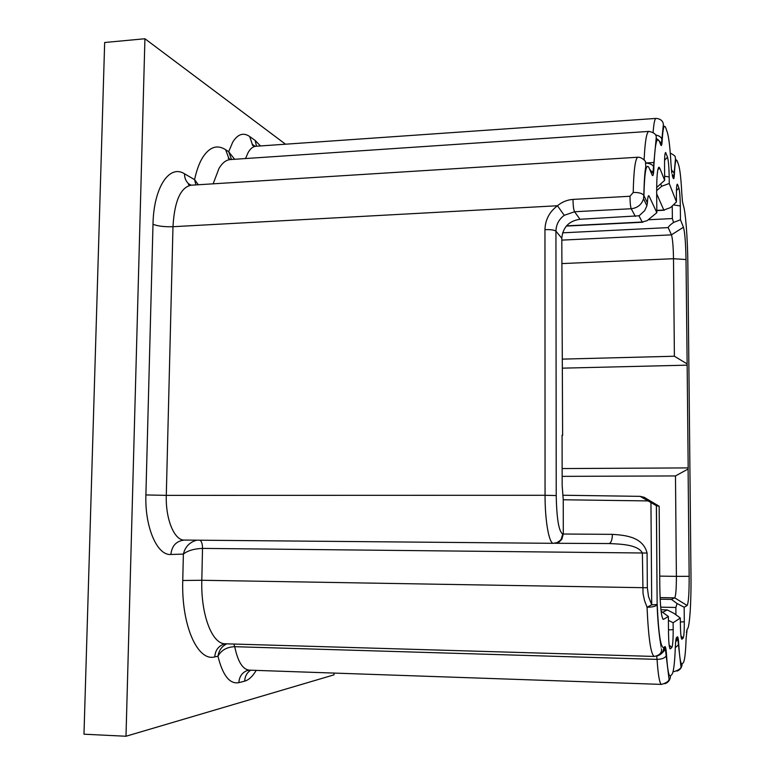 <?xml version="1.0" encoding="UTF-8"?>
<svg xmlns="http://www.w3.org/2000/svg" width="775" height="775" viewBox="0 0 775 775"><rect width="100%" height="100%" fill="white"/><g stroke="black" fill="none" stroke-linecap="round" stroke-linejoin="round"><path stroke-width="1.16" d="M144.925 38.75L125.996 736.25L83.981 734.196L104.664 42.499L144.925 38.75L285.51 144.198M334.035 673.078L334.015 674.851L125.996 736.25M562.815 495.235L640.14 496.349L644.132 497.288L659.167 506.24L656.367 505.688L640.14 496.349M563.241 499.768L563.289 534.014L561.856 539.245L557.293 542.548L553.486 543.323L556.653 542.791L559.928 540.756L561.187 539.264L562.766 534.014C558.872 531.747 556.692 518.921 556.227 495.554L545.058 495.283L544.961 229.632C550.715 229.468 554.377 229.981 555.937 231.163L561.798 238.254L562.611 435.366L562.088 435.153L562.166 485.586L563.241 499.768L647.726 500.912M638.949 215.818L642.213 222.028L566.506 225.864M648.036 196.908L649.159 196.182L656.832 212.67L647.173 220.642L642.213 222.028M562.156 476.363L675.48 475.937L676.391 576.358L689.159 576.329C689.198 593.204 688.52 602.931 687.134 605.498L684.17 607.242L677.021 603.512L675.877 607.464L675.936 614.788M562.137 468.565L688.181 467.906L688.093 469.04L675.48 475.937M660.155 599.191L671.431 599.404L674.696 597.854C675.829 596.033 676.391 588.864 676.391 576.358L659.728 576.116M671.431 599.404L677.021 603.512M662.732 612.298L667.256 609.906L674.173 613.49L680.334 618.033L680.392 624.582C680.566 633.882 681.051 638.755 681.855 639.21L683.163 638.135C683.938 636.537 684.325 631.102 684.306 621.821L684.17 607.242M661.094 611.184L668.379 616.503L668.515 632.972C668.699 643.124 669.271 648.423 670.23 648.878L671.789 647.59C672.719 645.778 673.184 639.811 673.184 629.678L668.486 629.842M562.514 368.154L687.154 365.161L688.181 467.906M668.408 620.329L673.126 622.751L680.334 618.033M673.126 622.751L673.184 629.678M659.167 506.24L659.806 586.568C660.184 607.164 661.395 618.101 663.429 619.39L668.379 616.503M256.196 670.385C252.65 676.401 248.804 679.995 244.677 681.148L238.865 682.659C229.729 684.335 222.764 675.538 217.969 656.241L214.772 656.9C197.606 661.811 181.282 625.357 182.755 580.494L201.81 580.272L647.338 587.75L647.086 553.04C642.911 536.639 624.824 535.196 612.415 534.353C612.231 539.942 611.097 543.004 609.014 543.546L555.162 543.275M562.611 232.82L668.186 227.608L671.45 234.854C672.603 238.603 673.291 246.557 673.504 258.714L686.011 259.548L687.154 365.161M687.047 363.853L674.386 356.238L562.495 359.116M647.338 587.75L648.52 596.566L651.717 604.829L647.038 607.232L644.538 600.567L643.027 593.514L642.378 553.011C637.815 544.476 620.746 544.127 609.227 543.556L609.034 543.546M561.856 539.245L558.843 542.287L555.103 543.275L609.227 543.556M561.827 263.587L673.504 258.714L674.386 356.238M182.755 580.494L183.375 554.096C187.627 550.647 194.012 548.748 202.517 548.4C202.507 544.215 201.674 541.483 200.018 540.204M145.894 494.944L166.296 495.361L172.98 226.707C164.494 226.968 157.838 226.155 152.995 224.285L145.894 494.944C144.731 527.31 157.248 555.801 170.878 554.474L183.375 554.096C185.128 546.84 189.575 542.2 196.714 540.175M233.866 644.044L234.738 646.689C226.852 646.999 221.263 650.186 217.969 656.241C218.831 650.477 221.766 646.34 226.794 643.841M561.798 238.254C562.863 227.259 568.918 220.933 579.971 219.267L639.123 215.779L644.693 210.645L646.912 205.763L647.387 202.876C647.648 198.08 648.094 195.678 648.733 195.668L649.159 196.182M573.025 199.417L629.988 196.259L633.223 192.462C638.803 192.345 642.339 193.324 643.831 195.407L643.531 198.758C641.623 204.658 637.515 207.981 631.218 208.737L574.575 211.749L564.229 215.324L557.458 205.753C562.059 201.926 567.252 199.814 573.025 199.417C573.064 205.549 573.577 209.667 574.575 211.749L579.971 219.267M657.878 169.522L659.825 168.262L659.041 167.206C657.452 167.943 656.667 176.409 656.667 192.597L656.832 212.67M656.667 187.472L664.659 180.343L664.533 164.852C664.514 156.85 664.892 152.743 665.648 152.52L667.507 157.17L664.562 160.241M659.825 168.262L664.659 180.343M664.621 176.196L669.183 176.971C669.019 167.274 668.457 160.677 667.507 157.17M656.658 190.64L661.695 186.252L660.755 184.198M669.183 176.971L669.242 183.491L676.459 201.936L676.401 195.755C676.381 188.277 676.701 184.411 677.35 184.169L676.827 185.428M661.695 186.252L669.242 183.491M645.866 162.953L654.1 162.498L653.819 167.08C652.86 164.775 650.215 163.438 645.885 163.05M668.186 227.608C668.66 226.377 670.452 224.653 673.553 222.444L672.361 218.55L672.254 205.966M673.553 222.444L680.46 219.78L680.324 205.966C680.169 197.053 679.694 191.086 678.89 188.054L677.621 184.605M656.677 193.808L663.817 210.035L670.559 207.584L676.459 201.936M152.995 224.285C153.634 187.385 169.434 163.971 184.518 173.803L194.573 179.645L198.322 184.76M234.622 159.272L228.673 151.726L225.641 149.711C217.233 144.334 209.589 146.892 202.721 157.383C199.272 163.012 196.559 170.432 194.573 179.645L195.949 184.905M256.506 146.213L255.178 140.449L249.676 136.516C243.428 132.225 237.799 134.056 232.791 142.009L228.673 151.726L231.512 159.485M680.46 219.78L683.443 227.23C684.868 232.384 685.73 243.166 686.011 259.548M650.952 502.762L651.717 604.829L657.21 604.539C658.527 633.834 660.707 648.171 663.749 647.542C663.507 651.93 661.298 654.749 657.132 655.989M688.093 469.04L689.159 576.329M562.611 435.366L562.088 435.395M255.178 140.449L260.478 145.942M660.077 597.583L674.696 597.854L687.134 605.498M660.678 607.154L675.877 607.464M667.256 609.906L660.93 609.77L667.197 609.915M680.373 621.947L684.306 621.821M669.726 648.288L670.278 648.849M669.106 644.858L671.789 647.59M662.712 618.857L663.516 619.351M562.766 534.014L612.415 534.353M214.772 656.9C215.247 650.477 218.279 646.214 223.849 644.122L225.215 643.792C212.137 644.17 200.764 614.788 201.81 580.272L202.517 548.4L647.086 553.04M656.444 505.707L657.142 604.723C655.795 606.35 652.434 607.183 647.038 607.232C648.452 638.329 650.864 654.739 654.284 656.444L225.564 643.802M683.443 227.23L671.45 234.854L561.798 240.124M656.687 656.134L657.045 659.37L234.738 646.689C237.809 661.569 242.623 669.387 249.182 670.143L246.712 670.714L248.591 670.152M661.017 653.945C666.975 648.549 664.097 649.595 665.386 648.995L668.893 678.048C669.726 680.557 667.265 682.678 661.511 684.403C659.622 683.773 658.14 675.432 657.045 659.37C662.121 659.273 665.26 657.917 666.461 655.301L666.529 654.991C667.517 669.988 668.844 676.943 670.511 675.868C670.336 679.762 668.457 682.387 664.873 683.753M170.878 554.474C171.837 545.833 176.283 541.037 184.198 540.068L553.486 543.323C549.126 543.963 544.961 521.052 545.058 495.283L166.296 495.361C165.482 519.279 174.394 540.601 184.373 540.068L553.428 543.323M564.229 215.324C558.882 219.364 556.121 224.643 555.937 231.163L556.227 495.554M544.961 229.632C545.242 219.809 549.407 211.856 557.458 205.753L172.98 226.707C174.423 201.442 180.41 187.608 190.95 185.215L637.844 157.228C635.238 158.546 633.698 170.297 633.223 192.462M629.988 196.259C630.046 202.459 630.453 206.615 631.218 208.737L635.345 216.399M637.99 157.218L637.844 157.228C642.33 156.967 646.36 162.343 645.468 161.655L645.778 166.819C644.829 171.411 644.18 180.943 643.831 195.407L643.531 198.758M664.989 154.138L665.996 153.082M670.511 675.868L672.022 674.308C673.611 671.896 674.705 662.964 675.316 647.493C675.548 641.535 675.965 638.212 676.536 637.505L675.732 641.08M676.536 637.505L677.418 636.817L675.655 641.865M677.418 636.817C677.989 636.633 678.445 639.21 678.764 644.548L675.306 647.726M673.233 670.956L673.959 671.673C679.51 669.842 681.797 667.885 680.837 665.803L677.796 638.862L675.635 642.029M677.04 671.092C680.276 669.823 681.971 667.42 682.126 663.894L683.395 662.596C684.722 660.513 685.633 652.405 686.127 638.271L687.144 629.184L686.476 632.313M678.764 644.548C679.617 658.295 680.731 664.737 682.126 663.894M687.144 629.184L686.447 632.632M687.851 263.965L690.99 575.689C691.3 602.175 689.653 627.614 687.367 629.009M670.966 163.728L670.985 164.019C670.123 148.132 668.893 137.533 667.294 132.244L665.783 127.885C664.136 123.69 662.945 127.749 662.218 140.072C661.937 144.886 661.462 146.523 660.784 144.973L659.602 141.835C657.016 135.838 655.175 142.726 654.1 162.498M648.975 131.401L648.82 131.411C646.563 132.186 645.003 141.602 644.132 159.64M649.644 169.221L652.192 175.16C653.083 176.758 653.654 174.191 653.916 167.429M662.218 140.072L662.131 139.636C661.337 137.175 659.157 135.615 655.582 134.957M249.676 136.516L252.359 144.421C251.991 145.332 253.125 145.952 255.769 146.272L655.979 118.42C654.73 118.769 653.78 123.448 653.131 132.438M667.294 132.244L665.744 127.788M664.282 126.373L663.381 125.812M662.092 141.883L662.015 141.127M670.985 164.019L671.77 173.116M672.245 174.685L673.243 178.279L672.361 175.925M673.243 178.279C673.814 179.558 674.211 177.95 674.434 173.455L671.392 169.803M681.806 193.362L681.816 193.634C681.07 179.132 680.024 169.628 678.667 165.104L677.398 161.432C676.013 157.955 675.025 161.965 674.434 173.455M678.667 165.104L677.214 160.958M676.449 160.134L675.519 159.427M674.076 177.543L673.979 176.487M681.816 193.634L682.494 201.858M687.851 263.752C687.638 238.429 685.517 210.703 683.221 204.949L682.998 204.348M683.221 204.949L682.688 202.372M673.398 204.871L680.324 205.966M676.449 190.582L678.89 188.054M213.154 183.83L218.996 168.407C222.289 162.934 226 159.989 230.127 159.582L230.601 159.543M255.769 146.272C252.931 146.562 250.383 148.645 248.136 152.52L245.52 158.546M672.361 218.55L648.22 219.78M663.817 210.035L656.812 210.403M652.192 175.16L648.946 167.594C646.147 162.808 644.48 172.166 643.928 195.668L647.387 202.876M666.529 654.991C666.151 649.159 665.618 646.369 664.931 646.612L663.962 650.69L661.191 653.78M663.749 647.542L664.931 646.612M680.954 635.897L683.163 638.135M244.677 681.148C244.919 676.323 246.925 672.671 250.703 670.191M238.865 682.659C239.233 676.914 241.848 672.933 246.712 670.714L249.095 670.133M184.518 173.803C184.489 177.814 185.816 181.108 188.499 183.704L190.553 185.215M225.641 149.711L228.819 158.323L230.223 159.572M255.062 146.262L252.447 144.412L254.442 146.175M642.843 222.222L566.312 226.087M662.809 619.002L663.429 619.39M669.765 648.394L670.23 648.878M661.511 684.403L249.182 670.143M651.087 172.583L653.742 170.791M658.527 167.555L659.041 167.206M649.634 169.202L652.928 173.135L656.27 137.34C656.309 134.327 653.819 132.351 648.82 131.411L230.127 159.582L228.296 158.284L230.688 159.543M655.979 118.42C659.137 118.604 661.395 119.796 662.732 121.995L663.4 124.203L661.462 143.268L656.28 138.231M670.278 153.082C677.234 156.792 674.608 156.821 675.519 158.604L673.785 176.758L672.187 174.404M673.078 671.644L673.959 671.673M664.359 210.209L656.812 210.606M643.531 198.797L646.912 205.763M656.367 505.688L657.142 604.723C658.014 633.223 661.579 648.859 661.569 648.859C661.908 652.87 659.477 655.398 654.284 656.444M252.611 670.259L251.526 670.22M191.144 185.206L188.499 183.704C188.025 184.46 188.848 184.963 190.95 185.215"/></g></svg>
